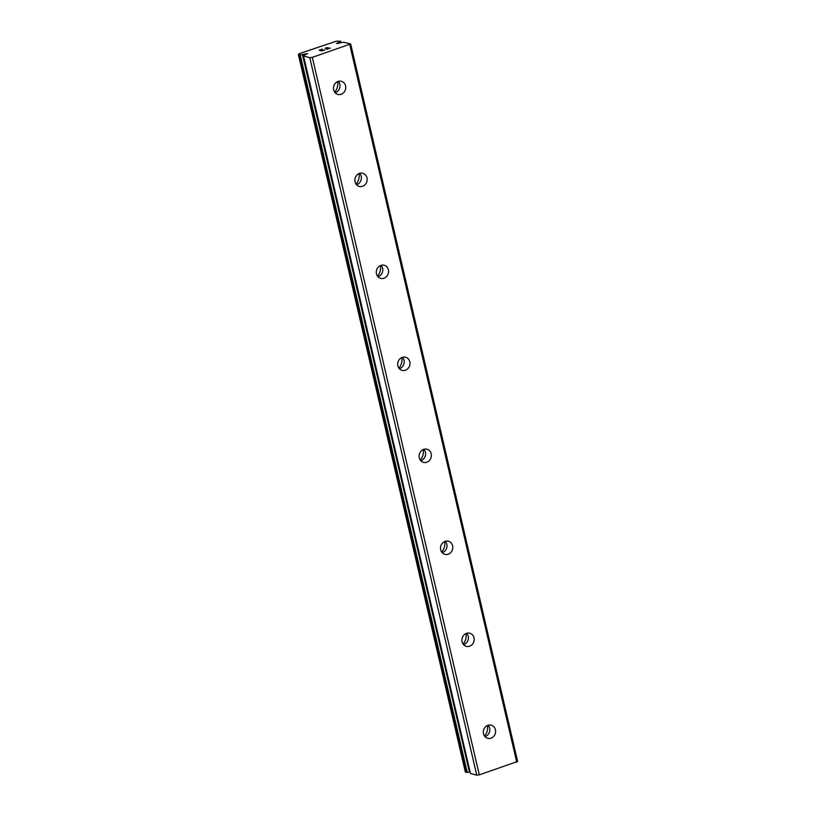 <?xml version="1.0" encoding="UTF-8"?>
<svg xmlns="http://www.w3.org/2000/svg" width="816" height="816" viewBox="0 0 816 816"><rect width="100%" height="100%" fill="white"/><g stroke="black" fill="none" stroke-linecap="round" stroke-linejoin="round"><path stroke-width="1.22" d="M350.656 43.952L343.832 42.238A4.427 1.01 166.9 0 1 341.629 42.544L336.376 43.544L339.782 42.034A4.427 1.01 166.9 0 1 340.547 41.33L336.569 41.106L299.105 53.713L298.37 54.55L300.237 54.896A4.427 1.01 166.9 0 1 302.45 54.59L307.703 53.591L304.297 55.1A4.427 1.01 166.9 0 1 303.521 55.804L470.383 773.415L476.758 775.2L479.288 774.853L517.63 761.45L350.656 43.952L312.324 57.355L309.794 57.701L303.419 55.916M338.008 42.718L338.212 43.574M483.49 733.757A6.793 6.089 -74.6 0 1 485.224 727.127A6.793 6.089 -74.6 0 1 491.263 725.21A6.793 6.089 -74.6 0 1 495.414 729.749A6.793 6.089 -74.6 0 1 493.69 736.379A6.793 6.089 -74.6 0 1 487.652 738.307A6.793 6.089 -74.6 0 1 483.49 733.757M488.141 725.261A6.793 6.089 -74.6 0 1 489.631 728.158A6.793 6.089 -74.6 0 1 484.99 736.654M462.091 641.774A6.793 6.089 -74.6 0 1 463.814 635.144A6.793 6.089 -74.6 0 1 469.853 633.226A6.793 6.089 -74.6 0 1 474.004 637.765A6.793 6.089 -74.6 0 1 472.28 644.395A6.793 6.089 -74.6 0 1 466.242 646.313A6.793 6.089 -74.6 0 1 462.091 641.774M466.732 633.277A6.793 6.089 -74.6 0 1 468.231 636.174A6.793 6.089 -74.6 0 1 463.59 644.671M440.681 549.79A6.793 6.089 -74.6 0 1 442.415 543.16A6.793 6.089 -74.6 0 1 448.453 541.232A6.793 6.089 -74.6 0 1 452.605 545.782A6.793 6.089 -74.6 0 1 450.871 552.412A6.793 6.089 -74.6 0 1 444.832 554.329A6.793 6.089 -74.6 0 1 440.681 549.79M445.322 541.283A6.793 6.089 -74.6 0 1 446.821 544.18A6.793 6.089 -74.6 0 1 442.18 552.687M419.281 457.796A6.793 6.089 -74.6 0 1 421.005 451.166A6.793 6.089 -74.6 0 1 427.043 449.249A6.793 6.089 -74.6 0 1 431.195 453.788A6.793 6.089 -74.6 0 1 429.471 460.418A6.793 6.089 -74.6 0 1 423.433 462.346A6.793 6.089 -74.6 0 1 419.281 457.796M423.922 449.3A6.793 6.089 -74.6 0 1 425.411 452.197A6.793 6.089 -74.6 0 1 420.77 460.693M397.871 365.813A6.793 6.089 -74.6 0 1 399.595 359.183A6.793 6.089 -74.6 0 1 405.634 357.265A6.793 6.089 -74.6 0 1 409.795 361.804A6.793 6.089 -74.6 0 1 408.061 368.434A6.793 6.089 -74.6 0 1 402.023 370.352A6.793 6.089 -74.6 0 1 397.871 365.813M402.512 357.316A6.793 6.089 -74.6 0 1 404.012 360.213A6.793 6.089 -74.6 0 1 399.371 368.71M376.462 273.829A6.793 6.089 -74.6 0 1 378.196 267.199A6.793 6.089 -74.6 0 1 384.234 265.271A6.793 6.089 -74.6 0 1 388.385 269.821A6.793 6.089 -74.6 0 1 386.651 276.451A6.793 6.089 -74.6 0 1 380.623 278.368A6.793 6.089 -74.6 0 1 376.462 273.829M381.103 265.322A6.793 6.089 -74.6 0 1 382.602 268.219A6.793 6.089 -74.6 0 1 377.961 276.726M355.062 181.835A6.793 6.089 -74.6 0 1 356.786 175.205A6.793 6.089 -74.6 0 1 362.824 173.288A6.793 6.089 -74.6 0 1 366.976 177.827A6.793 6.089 -74.6 0 1 365.252 184.457A6.793 6.089 -74.6 0 1 359.213 186.385A6.793 6.089 -74.6 0 1 355.062 181.835M359.703 173.339A6.793 6.089 -74.6 0 1 361.202 176.236A6.793 6.089 -74.6 0 1 356.561 184.732M333.652 89.852A6.793 6.089 -74.6 0 1 335.386 83.222A6.793 6.089 -74.6 0 1 341.414 81.304A6.793 6.089 -74.6 0 1 345.576 85.843A6.793 6.089 -74.6 0 1 343.842 92.473A6.793 6.089 -74.6 0 1 337.804 94.391A6.793 6.089 -74.6 0 1 333.652 89.852M338.293 81.355A6.793 6.089 -74.6 0 1 339.793 84.252A6.793 6.089 -74.6 0 1 335.152 92.749M487.427 725.526A11.638 10.445 -74.6 0 1 484.52 736.073M466.018 633.532A11.638 10.445 -74.6 0 1 463.111 644.079M444.618 541.549A11.638 10.445 -74.6 0 1 441.711 552.095M423.208 449.565A11.638 10.445 -74.6 0 1 420.301 460.112M401.798 357.571A11.638 10.445 -74.6 0 1 398.891 368.118M380.399 265.588A11.638 10.445 -74.6 0 1 377.492 276.134M358.989 173.604A11.638 10.445 -74.6 0 1 356.082 184.151M337.589 81.61A11.638 10.445 -74.6 0 1 334.672 92.157M319.678 50.143L320.719 50.429L319.688 50.153L322.422 49.225M320.719 50.429L322.218 49.929L320.719 50.439M322.381 49.98L320.892 50.48L321.932 50.776L320.892 50.49M321.922 50.765L324.666 49.847L321.932 50.776M322.249 49.174L319.168 50.225L322.249 49.174M324.839 49.888L321.749 50.939L319.158 50.225M325.431 48.113L326.451 47.767L325.431 48.113M326.451 47.767L327.094 47.624L326.461 47.777M328.256 47.624L327.247 48.991L330.327 48.042L327.236 48.98M327.869 47.746L325.268 48.481M327.604 48.266L326.675 49.276L327.604 48.277M330.327 48.042L326.655 49.276M298.37 54.55L465.344 772.048L467.211 772.395A4.427 1.01 166.9 0 1 469.424 772.089L470.047 771.967M349.778 44.747L516.752 762.246M312.324 57.355L479.288 774.853M304.501 53.989L304.705 54.876M309.794 57.701L476.758 775.2M339.446 42.228L339.65 43.126M339.782 42.034L340.007 43.003M340.547 41.33L340.874 42.707M340.629 41.279L340.955 42.687M299.727 54.927L466.701 772.426M300.237 54.896L467.211 772.395M302.45 54.59L469.424 772.089M303.062 54.468L470.026 771.967M303.481 55.957L470.444 773.456M340.66 41.218L340.996 42.667"/></g></svg>
